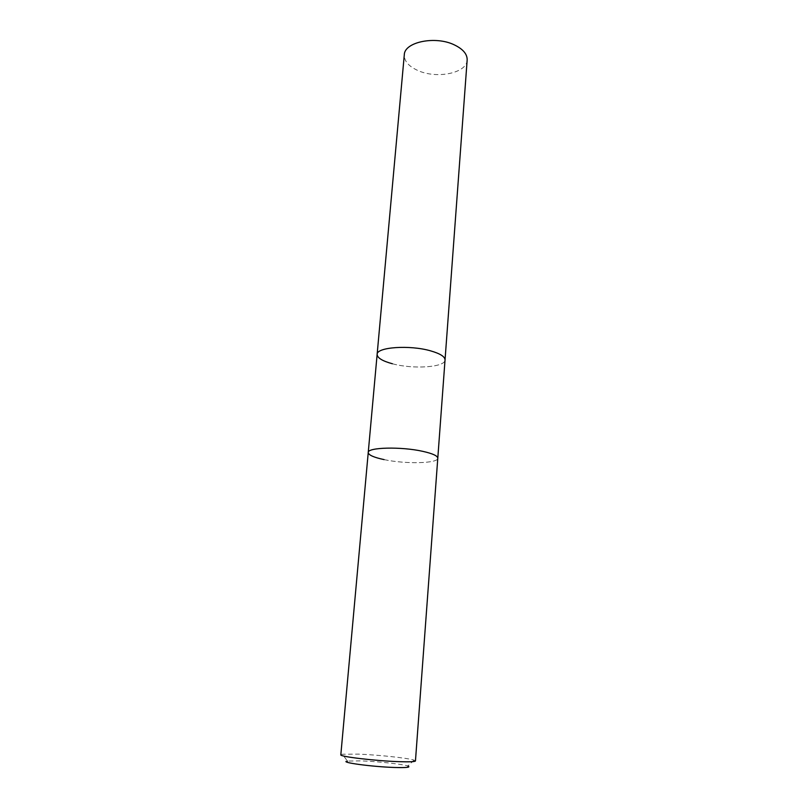 <?xml version="1.0" encoding="UTF-8"?>
<svg xmlns="http://www.w3.org/2000/svg" width="808" height="808" viewBox="0 0 808 808"><rect width="100%" height="100%" fill="white"/><g stroke="black" fill="none" stroke-linecap="round" stroke-linejoin="round"><path stroke-width="0.61" stroke-dasharray="4.04 3.03" d="M415.453 760.944L414.039 760.136C407.979 758.055 378.386 754.884 358.58 754.137L342.35 754.238L340.825 754.813M384.113 459.611C405.323 464.216 438.178 463.519 437.784 458.237C438.178 463.519 405.323 464.216 384.113 459.611C373.781 457.409 368.488 455.045 368.236 452.52M414.039 760.136L407.868 766.024C402.889 764.176 377.831 761.439 361.115 760.873L347.48 761.065L342.35 754.238M467.165 60.024C466.933 73.164 436.694 79.245 417.847 70.498C408.676 66.337 404.151 61.125 404.293 54.863M392.425 363.762C413.05 369.468 445.269 367.347 445.036 359.964C445.269 367.347 413.05 369.468 392.425 363.762C382.376 361.035 377.286 357.904 377.134 354.379"/><path stroke-width="1.21" d="M384.113 459.611C373.781 457.409 368.488 455.045 368.236 452.52L340.825 754.813C339.178 756.561 375.266 760.884 398.799 761.661C409.535 762.025 415.08 761.782 415.453 760.944L467.165 60.024C467.327 54.146 463.055 49.096 454.349 44.884C435.33 35.532 404.242 42.046 404.293 54.863L377.134 354.379C376.467 347.137 409.727 344.753 430.634 350.864C440.198 353.621 444.996 356.651 445.036 359.964C444.996 356.651 440.198 353.621 430.634 350.864C409.727 344.753 376.467 347.137 377.134 354.379C377.286 357.904 382.376 361.035 392.425 363.762M422.847 451.359C432.694 453.571 437.673 455.864 437.784 458.237C437.673 455.864 432.694 453.571 422.847 451.359C401.303 446.45 367.337 447.319 368.236 452.52C367.337 447.319 401.303 446.45 422.847 451.359M347.48 761.065C338.239 762.186 371.832 766.812 394.91 767.489C406.727 767.802 411.04 767.317 407.868 766.024M368.236 452.52L377.134 354.379"/></g></svg>
